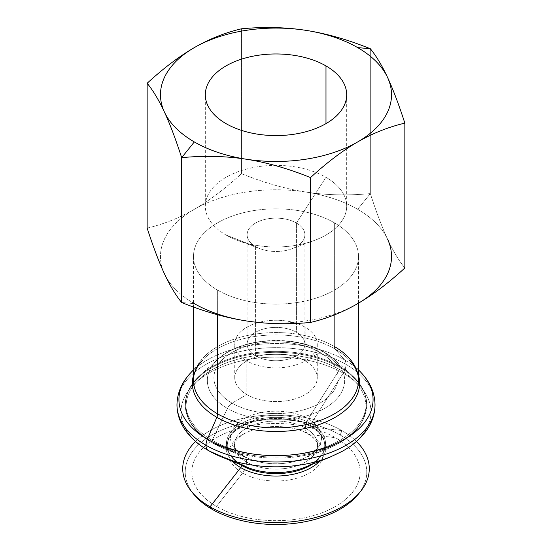 <?xml version="1.0" encoding="UTF-8"?>
<svg xmlns="http://www.w3.org/2000/svg" width="552" height="552" viewBox="0 0 552 552"><rect width="100%" height="100%" fill="white"/><g stroke="black" fill="none" stroke-linecap="round" stroke-linejoin="round"><path stroke-width="0.41" stroke-dasharray="2.76 2.07" d="M246.592 462.052A41.586 24.012 180 0 1 234.414 445.071A41.586 24.012 180 0 1 260.089 422.887A41.586 24.012 180 0 1 305.408 428.09A12.903 7.445 -60 0 1 308.209 418.885A45.547 26.296 0 0 0 243.791 418.885A45.547 26.296 0 0 0 243.791 456.069A12.903 7.445 -60 0 1 243.922 456.145A12.903 7.445 -60 0 1 246.592 462.052A12.903 7.445 120 0 0 243.922 456.145A12.903 7.445 120 0 0 243.791 456.069A45.547 26.296 0 0 0 245.143 456.821A45.547 26.296 0 0 0 306.857 456.821A45.547 26.296 0 0 0 308.209 418.885A12.903 7.445 120 0 0 305.408 428.09A41.586 24.012 180 0 1 317.586 445.071A41.586 24.012 180 0 1 291.911 467.254A41.586 24.012 180 0 1 246.592 462.052A41.586 24.012 0 0 0 291.911 467.254A41.586 24.012 0 0 0 317.586 445.071A41.586 24.012 0 0 0 305.408 428.09A12.903 7.445 120 0 0 308.078 433.996A12.903 7.445 120 0 0 309.382 434.493A47.21 27.255 0 0 0 242.618 434.493A47.21 27.255 0 0 0 242.618 473.043L216.487 506.439A84.166 48.59 180 0 1 216.487 437.722A84.166 48.59 180 0 1 335.512 437.722L309.382 434.493A47.21 27.255 180 0 1 309.382 473.043A47.21 27.255 180 0 1 242.618 473.043A12.903 7.445 120 0 0 246.592 462.052A12.903 7.445 -60 0 1 242.618 473.043A47.21 27.255 180 0 1 242.618 434.493A47.21 27.255 180 0 1 309.382 434.493A12.903 7.445 -60 0 1 308.078 433.996A12.903 7.445 -60 0 1 305.408 428.09A41.586 24.012 0 0 0 260.089 422.887A41.586 24.012 0 0 0 234.414 445.071A41.586 24.012 0 0 0 246.592 462.052M211.823 441.752A90.763 52.399 180 0 1 185.237 404.699A90.763 52.399 180 0 1 241.265 356.288A90.763 52.399 180 0 1 340.177 367.646A2.491 1.435 120 0 0 339.825 366.625A90.259 52.109 0 0 0 199.796 375.546A90.259 52.109 0 0 0 212.175 440.323A2.491 1.435 120 0 0 211.823 441.752A2.491 1.435 -60 0 1 212.175 440.323A90.259 52.109 0 0 0 332.435 444.139A90.259 52.109 0 0 0 352.204 375.546A90.259 52.109 0 0 0 339.825 366.625A2.491 1.435 -60 0 1 340.177 367.646A90.763 52.399 180 0 1 366.763 404.699A90.763 52.399 180 0 1 310.735 453.116A90.763 52.399 180 0 1 211.823 441.752A90.763 52.399 0 0 0 310.735 453.116A90.763 52.399 0 0 0 366.763 404.699A90.763 52.399 0 0 0 340.177 367.646A2.491 1.435 -60 0 1 339.577 369.529L308.209 418.885A45.547 26.296 180 0 1 302.089 459.036A45.547 26.296 180 0 1 249.911 459.036A45.547 26.296 180 0 1 243.791 456.069L212.423 442.939A89.907 51.909 0 0 0 224.505 448.783A89.907 51.909 0 0 0 327.495 448.783A89.907 51.909 0 0 0 339.577 369.529A89.907 51.909 180 0 1 328.55 448.355A89.907 51.909 180 0 1 223.45 448.355A89.907 51.909 180 0 1 212.423 442.939A2.491 1.435 -60 0 1 212.334 442.897A2.491 1.435 -60 0 1 211.823 441.752A2.491 1.435 120 0 0 212.334 442.897A2.491 1.435 120 0 0 212.423 442.939A89.907 51.909 180 0 1 212.423 369.529A89.907 51.909 180 0 1 339.577 369.529A2.491 1.435 120 0 0 340.177 367.646A90.763 52.399 0 0 0 241.265 356.288A90.763 52.399 0 0 0 185.237 404.699A90.763 52.399 0 0 0 211.823 441.752M346.021 364.396A99.022 57.173 0 0 0 238.105 352.003A99.022 57.173 0 0 0 176.978 404.823A99.022 57.173 180 0 1 238.105 352.003A99.022 57.173 180 0 1 346.021 364.396A11.551 6.672 120 0 0 344.634 359.945A11.551 6.672 -60 0 1 346.021 364.396A99.022 57.173 180 0 1 375.022 404.823A99.022 57.173 0 0 0 346.021 364.396A11.551 6.672 -60 0 1 343.185 373.18A95.013 54.855 180 0 1 330.42 456.932A95.013 54.855 0 0 0 343.185 373.18A11.551 6.672 120 0 0 346.021 364.396M190.516 373.021A97.069 56.042 180 0 1 344.634 359.945A97.069 56.042 180 0 1 361.484 373.021A97.069 56.042 0 0 0 344.634 359.945A97.069 56.042 0 0 0 190.516 373.021L190.468 373.076M310.452 425.606A48.721 28.131 0 0 0 257.356 419.506A48.721 28.131 0 0 0 227.279 445.498A48.721 28.131 0 0 0 239.63 464.218A48.721 28.131 180 0 1 227.279 445.498A48.721 28.131 180 0 1 257.356 419.506A48.721 28.131 180 0 1 310.452 425.606A2.477 1.428 -60 0 1 311.059 423.722A2.477 1.428 120 0 0 310.452 425.606A48.721 28.131 180 0 1 324.721 445.498A48.721 28.131 0 0 0 310.452 425.606A2.477 1.428 120 0 0 310.969 426.737A2.477 1.428 -60 0 1 310.452 425.606M241.507 464.97A2.477 1.428 120 0 0 241.031 464.253A2.477 1.428 120 0 0 240.941 464.204A49.583 28.628 180 0 1 240.941 423.722A49.583 28.628 180 0 1 311.059 423.722A49.583 28.628 180 0 1 304.4 467.434A49.583 28.628 0 0 0 311.059 423.722L343.185 373.18A95.013 54.855 0 0 0 208.815 373.18A95.013 54.855 0 0 0 208.815 450.756L240.941 464.204A2.477 1.428 -60 0 1 241.031 464.253A2.477 1.428 -60 0 1 241.507 464.97M312.37 464.218A48.721 28.131 0 0 0 324.721 445.498A48.721 28.131 180 0 1 312.37 464.218M181.67 302.51L194.311 303.635L181.67 302.51M357.689 209.311L370.33 193.593C376.347 212.154 382.094 227.362 387.587 239.209A115.527 66.695 0 0 0 357.689 209.311A115.527 66.695 0 0 0 305.898 192.048C326.398 195.201 347.87 195.718 370.33 193.593L357.689 209.311A115.527 66.695 180 0 1 387.587 239.209C393.079 251.029 398.834 260.62 404.851 267.982C398.834 260.62 393.079 251.029 387.587 239.209C382.094 227.362 376.347 212.154 370.33 193.593L370.33 48.735L370.33 193.593C347.87 195.718 326.398 195.201 305.898 192.048A115.527 66.695 180 0 1 357.689 209.311M255.576 355.854L255.576 246.606A28.883 16.677 0 0 0 287.054 250.215A28.883 16.677 0 0 0 304.883 234.814A28.883 16.677 0 0 0 296.424 223.022L296.424 332.276A28.883 16.677 180 0 1 304.883 344.062A28.883 16.677 180 0 1 287.054 359.469A28.883 16.677 180 0 1 255.576 355.854A28.883 16.677 180 0 1 247.117 344.062A28.883 16.677 180 0 1 264.946 328.661A28.883 16.677 180 0 1 296.424 332.276L296.424 223.022A28.883 16.677 180 0 1 291.553 248.862A28.883 16.677 180 0 1 260.447 248.862A28.883 16.677 180 0 1 255.576 246.606L226.016 235.028A70.684 40.807 0 0 0 237.94 240.562A70.684 40.807 0 0 0 314.06 240.562A70.684 40.807 0 0 0 325.984 177.316L296.424 223.022L325.984 177.316A70.684 40.807 180 0 1 346.684 206.172A70.684 40.807 180 0 1 303.048 243.874A70.684 40.807 180 0 1 226.016 235.028L226.016 123.627L226.016 235.028A70.684 40.807 180 0 1 205.316 206.172A70.684 40.807 180 0 1 248.952 168.47A70.684 40.807 180 0 1 325.984 177.316L325.984 123.627L325.984 177.316A70.684 40.807 0 0 0 226.016 177.316A70.684 40.807 0 0 0 226.016 235.028L255.576 246.606A28.883 16.677 180 0 1 255.576 223.022A28.883 16.677 180 0 1 296.424 223.022A28.883 16.677 0 0 0 264.946 219.406A28.883 16.677 0 0 0 247.117 234.814A28.883 16.677 0 0 0 255.576 246.606L255.576 355.854A28.883 16.677 0 0 0 296.424 355.854A28.883 16.677 0 0 0 296.424 332.276A28.883 16.677 0 0 0 255.576 332.276A28.883 16.677 0 0 0 255.576 355.854M227.452 408.425L212.175 440.323A90.259 52.109 180 0 1 200.065 375.305A90.259 52.109 180 0 1 339.825 366.625L324.548 352.369A68.655 39.634 0 0 0 218.24 358.972A68.655 39.634 0 0 0 227.452 408.425A8.308 4.795 -60 0 1 232.088 403.105A62.1 35.852 0 0 0 319.912 403.105A62.1 35.852 0 0 0 319.912 352.404A8.308 4.795 -60 0 1 324.045 352.003A8.308 4.795 -60 0 1 324.548 352.369A68.655 39.634 180 0 1 333.608 358.841A68.655 39.634 180 0 1 319.18 411.212A68.655 39.634 180 0 1 227.452 408.425A68.655 39.634 180 0 1 218.392 358.841A68.655 39.634 180 0 1 324.548 352.369A8.308 4.795 120 0 0 324.045 352.003A8.308 4.795 120 0 0 319.912 352.404A62.1 35.852 180 0 1 319.912 403.105A62.1 35.852 180 0 1 232.088 403.105L246.827 394.597A41.255 23.819 0 0 0 305.173 394.597A41.255 23.819 0 0 0 305.173 360.911L319.912 352.404L305.173 360.911L305.173 327.219A41.255 23.819 0 0 0 260.213 322.057A41.255 23.819 0 0 0 234.745 344.062A41.255 23.819 0 0 0 246.827 360.904L246.827 394.597A41.255 23.819 180 0 1 234.745 377.754A41.255 23.819 180 0 1 260.213 355.75A41.255 23.819 180 0 1 305.173 360.911A41.255 23.819 180 0 1 317.255 377.754A41.255 23.819 180 0 1 291.787 399.758A41.255 23.819 180 0 1 246.827 394.597L246.827 360.904A41.255 23.819 0 0 0 291.787 366.073A41.255 23.819 0 0 0 317.255 344.062A41.255 23.819 0 0 0 305.173 327.219L305.173 360.911A41.255 23.819 0 0 0 246.827 360.911A41.255 23.819 0 0 0 246.827 394.597L232.088 403.105A62.1 35.852 180 0 1 232.088 352.404A62.1 35.852 180 0 1 319.912 352.404A62.1 35.852 0 0 0 232.088 352.404A62.1 35.852 0 0 0 232.088 403.105A8.308 4.795 120 0 0 227.452 408.425A68.655 39.634 0 0 0 319.077 411.261A68.655 39.634 0 0 0 333.76 358.972A68.655 39.634 0 0 0 324.548 352.369L339.825 366.625A90.259 52.109 180 0 1 351.934 375.305A90.259 52.109 180 0 1 332.628 444.049A90.259 52.109 180 0 1 212.175 440.323L227.452 408.425M217.654 314.757L217.654 290.159A82.517 47.638 180 0 1 193.483 256.473A82.517 47.638 180 0 1 244.426 212.458A82.517 47.638 180 0 1 334.346 222.787L334.346 346.511A82.517 47.638 0 0 0 244.426 336.189A82.517 47.638 0 0 0 193.483 380.204A82.517 47.638 180 0 1 244.426 336.189A82.517 47.638 180 0 1 334.346 346.511A6.603 3.809 120 0 0 335.14 349.057A6.603 3.809 -60 0 1 334.346 346.511L334.346 222.787A82.517 47.638 180 0 1 358.517 256.473A82.517 47.638 180 0 1 307.574 300.488A82.517 47.638 180 0 1 217.654 290.159L217.654 314.757M358.517 375.332A83.635 48.286 0 0 0 349.651 360.325A83.635 48.286 0 0 0 335.14 349.057L344.634 359.945L335.14 349.057A83.635 48.286 180 0 1 349.651 360.325A83.635 48.286 180 0 1 358.517 375.332M193.483 375.332A83.635 48.286 180 0 1 202.349 360.325A83.635 48.286 180 0 1 335.14 349.057A83.635 48.286 0 0 0 202.349 360.325A83.635 48.286 0 0 0 193.483 375.332M208.373 450.536A11.551 6.672 120 0 0 208.815 450.756A95.013 54.855 180 0 1 208.815 373.18A95.013 54.855 180 0 1 343.185 373.18L311.059 423.722A49.583 28.628 0 0 0 240.941 423.722A49.583 28.628 0 0 0 240.941 464.204A49.583 28.628 0 0 0 247.6 467.434M232.468 461.327A49.915 28.821 180 0 1 245.854 424.253A49.915 28.821 180 0 1 311.293 426.848L341.95 430.636A93.274 53.848 0 0 0 195.546 441.469A93.274 53.848 180 0 1 341.95 430.636A93.274 53.848 180 0 1 356.454 441.469A93.274 53.848 0 0 0 341.95 430.636L340.184 435.024L341.95 430.636L311.293 426.848A2.477 1.428 -60 0 1 310.969 426.737A2.477 1.428 120 0 0 311.293 426.848A49.915 28.821 0 0 0 245.854 424.253A49.915 28.821 0 0 0 232.468 461.327M357.986 494.571A90.77 52.405 0 0 0 340.184 435.024A90.77 52.405 0 0 0 223.67 429.263A90.77 52.405 0 0 0 194.014 494.571M240.941 464.204L208.815 450.756A95.013 54.855 0 0 0 221.58 456.932L221.58 456.932M319.532 461.327A49.915 28.821 0 0 0 311.293 426.848A49.915 28.821 180 0 1 319.532 461.327M216.487 506.439L242.618 473.043A47.21 27.255 0 0 0 309.382 473.043A47.21 27.255 0 0 0 309.382 434.493L335.512 437.722A84.166 48.59 180 0 1 335.512 506.439A84.166 48.59 180 0 1 216.487 506.439A84.166 48.59 0 0 0 335.512 506.439A84.166 48.59 0 0 0 335.512 437.722A84.166 48.59 0 0 0 216.487 437.722A84.166 48.59 0 0 0 216.487 506.439M358.517 380.204A82.517 47.638 0 0 0 334.346 346.511M212.423 442.939L243.791 456.069A45.547 26.296 180 0 1 243.791 418.885A45.547 26.296 180 0 1 308.209 418.885L339.577 369.529A89.907 51.909 0 0 0 212.423 369.529A89.907 51.909 0 0 0 212.423 442.939M164.413 273.737A115.527 66.695 0 0 0 194.311 303.635A115.527 66.695 180 0 1 164.413 273.737A115.527 66.695 180 0 1 194.311 209.311A115.527 66.695 180 0 1 305.898 192.048A115.527 66.695 0 0 0 194.311 209.311A115.527 66.695 0 0 0 164.413 273.737M246.827 360.904A41.255 23.819 180 0 1 246.827 327.219A41.255 23.819 180 0 1 305.173 327.219A41.255 23.819 180 0 1 305.173 360.904A41.255 23.819 180 0 1 246.827 360.904M357.689 303.635A115.527 66.695 180 0 1 246.102 320.898A115.527 66.695 0 0 0 357.689 303.635M217.654 290.159A82.517 47.638 0 0 0 334.346 290.159A82.517 47.638 0 0 0 334.346 222.787A82.517 47.638 0 0 0 217.654 222.787A82.517 47.638 0 0 0 217.654 290.159M147.149 228.114C163.585 224.222 179.303 217.957 194.311 209.311C209.318 200.631 225.037 188.743 241.472 173.659C263.925 182.726 285.405 188.86 305.898 192.048C285.405 188.86 263.925 182.726 241.472 173.659L241.472 28.801L241.472 173.659C225.037 188.743 209.318 200.631 194.311 209.311C179.303 217.957 163.585 224.222 147.149 228.114M192.924 493.198A90.77 52.405 180 0 1 224.74 428.828A90.77 52.405 180 0 1 340.184 435.024A90.77 52.405 180 0 1 359.076 493.198M306.857 456.821C311.77 454.02 314.902 451.412 316.255 449.004C316.862 448.327 317.31 447.017 317.586 445.071C317.207 444.298 319.159 441.379 308.078 433.996C287.35 421.921 253.251 425.868 240.437 436.294C236.56 439.778 235.145 440.579 234.414 445.071C234.786 445.857 232.868 448.79 243.922 456.145L245.143 456.821M223.45 448.355L212.334 442.897C194.642 432.361 185.603 419.63 185.237 404.699C185.341 394.121 190.192 384.406 199.796 375.546M304.4 467.434C318.097 461.175 324.873 453.868 324.721 445.498C324.907 438.847 320.319 432.596 310.969 426.737C296.914 419.154 280.402 416.801 261.434 419.672C239.002 425.074 227.617 433.686 227.279 445.498C227.093 452.15 231.681 458.401 241.031 464.253M328.55 448.355C353.266 437.515 366.004 422.963 366.763 404.699C366.659 394.121 361.808 384.406 352.204 375.546M304.883 234.814L304.883 344.062M237.94 240.562L260.447 248.862M314.06 240.562L291.553 248.862M346.684 94.771L346.684 206.172M224.505 448.783L249.911 459.036M327.495 448.783L302.089 459.036M200.065 375.305L218.24 358.972M218.392 358.841C241.162 337.403 294.761 334.243 324.045 352.003L333.608 358.841M234.745 377.754L234.745 344.062M193.483 256.473L193.483 307.009M202.349 360.325L193.483 369.84M358.517 369.84L349.651 360.325M358.517 303.158L358.517 256.473M317.255 344.062L317.255 377.754M333.76 358.972L351.934 375.305M205.316 206.172L205.316 94.771M247.117 344.062L247.117 234.814"/><path stroke-width="0.83" d="M240.941 464.204A49.583 28.628 180 0 0 247.6 467.434A49.583 28.628 0 0 0 304.4 467.434A49.583 28.628 180 0 1 247.6 467.434L221.58 456.932A95.013 54.855 0 0 0 330.42 456.932A95.013 54.855 180 0 1 221.58 456.932A95.013 54.855 180 0 1 208.815 450.756A11.551 6.672 -60 0 1 208.373 450.536C197.685 444.394 189.522 436.894 183.885 428.028C179.338 420.734 177.033 412.999 176.978 404.823A99.022 57.173 0 0 0 205.979 445.25A11.551 6.672 -60 0 1 207.366 439.199A97.069 56.042 180 0 1 190.516 373.021A97.069 56.042 0 0 0 207.366 439.199A11.551 6.672 120 0 0 205.979 445.25A99.022 57.173 0 0 0 313.895 457.642A99.022 57.173 0 0 0 375.022 404.823A99.022 57.173 180 0 1 313.895 457.642A99.022 57.173 180 0 1 205.979 445.25A11.551 6.672 120 0 0 208.373 450.536A11.551 6.672 -60 0 1 205.979 445.25A99.022 57.173 180 0 1 176.978 404.823C177.178 393.079 181.691 382.481 190.516 373.021L193.483 369.84M239.63 464.218A48.721 28.131 0 0 0 241.548 465.391A2.477 1.428 120 0 0 241.507 464.97A2.477 1.428 -60 0 1 241.548 465.391A48.721 28.131 0 0 0 312.37 464.218A48.721 28.131 180 0 1 241.548 465.391A2.477 1.428 -60 0 1 240.707 467.599A49.915 28.821 180 0 1 232.468 461.327A49.915 28.821 0 0 0 240.707 467.599A49.915 28.821 0 0 0 319.532 461.327A49.915 28.821 180 0 1 240.707 467.599A2.477 1.428 120 0 0 241.548 465.391A48.721 28.131 180 0 1 239.63 464.218M304.4 467.434L330.42 456.932L342.495 451.184C353.722 444.933 362.264 437.212 368.115 428.028C372.662 420.734 374.967 412.999 375.022 404.823C374.822 393.079 370.309 382.481 361.484 373.021A97.069 56.042 180 0 1 333.925 444.539A97.069 56.042 180 0 1 207.366 439.199L216.86 417.346A83.635 48.286 0 0 0 314.212 426.151A83.635 48.286 0 0 0 358.517 375.332A83.635 48.286 180 0 1 314.212 426.151A83.635 48.286 180 0 1 216.86 417.346A83.635 48.286 180 0 1 193.483 375.332A83.635 48.286 0 0 0 216.86 417.346L207.366 439.199A97.069 56.042 0 0 0 333.925 444.539A97.069 56.042 0 0 0 361.484 373.021L358.517 369.84M357.689 47.61L370.33 48.735C347.87 39.661 326.398 33.534 305.898 30.346A115.527 66.695 180 0 1 357.689 47.61A115.527 66.695 180 0 1 387.587 77.508C382.094 65.695 376.347 56.104 370.33 48.735L357.689 47.61A115.527 66.695 0 0 0 305.898 30.346C285.405 27.193 263.925 26.675 241.472 28.801C225.037 32.692 209.318 38.964 194.311 47.61C179.303 56.29 163.585 68.172 147.149 83.262C153.166 90.625 158.921 100.216 164.413 112.035C169.906 123.883 175.653 139.09 181.67 157.651L194.311 141.933A115.527 66.695 180 0 1 164.413 112.035A115.527 66.695 180 0 1 194.311 47.61A115.527 66.695 180 0 1 305.898 30.346C326.398 33.534 347.87 39.661 370.33 48.735C376.347 56.104 382.094 65.695 387.587 77.508A115.527 66.695 180 0 1 357.689 141.933C372.697 133.287 388.415 127.022 404.851 123.13C398.834 104.57 393.079 89.362 387.587 77.508C393.079 89.362 398.834 104.57 404.851 123.13C388.415 127.022 372.697 133.287 357.689 141.933A115.527 66.695 180 0 1 246.102 159.197A115.527 66.695 180 0 1 194.311 141.933L181.67 157.651C204.13 155.533 225.602 156.043 246.102 159.197C266.595 162.385 288.075 168.519 310.528 177.585C326.963 162.502 342.682 150.613 357.689 141.933C342.682 150.613 326.963 162.502 310.528 177.585L310.528 322.444C326.963 318.552 342.682 312.28 357.689 303.635C372.697 294.954 388.415 283.072 404.851 267.982L404.851 123.13L404.851 267.982C388.415 283.072 372.697 294.954 357.689 303.635C342.682 312.28 326.963 318.552 310.528 322.444L310.528 177.585C288.075 168.519 266.595 162.385 246.102 159.197C225.602 156.043 204.13 155.533 181.67 157.651L181.67 302.51C175.653 295.141 169.906 285.556 164.413 273.737C169.906 285.556 175.653 295.141 181.67 302.51C204.13 311.583 225.602 317.71 246.102 320.898C225.602 317.71 204.13 311.583 181.67 302.51L181.67 157.651C175.653 139.09 169.906 123.883 164.413 112.035C158.921 100.216 153.166 90.625 147.149 83.262L147.149 228.114C153.166 246.675 158.921 261.883 164.413 273.737C158.921 261.883 153.166 246.675 147.149 228.114L147.149 83.262C163.585 68.172 179.303 56.29 194.311 47.61C209.318 38.964 225.037 32.692 241.472 28.801C263.925 26.675 285.405 27.193 305.898 30.346A115.527 66.695 0 0 0 194.311 47.61A115.527 66.695 0 0 0 164.413 112.035A115.527 66.695 0 0 0 194.311 141.933A115.527 66.695 0 0 0 246.102 159.197A115.527 66.695 0 0 0 357.689 141.933A115.527 66.695 0 0 0 387.587 77.508A115.527 66.695 0 0 0 357.689 47.61M194.311 303.635A115.527 66.695 0 0 0 246.102 320.898A115.527 66.695 180 0 1 194.311 303.635M226.016 123.627A70.684 40.807 0 0 0 303.048 132.473A70.684 40.807 0 0 0 346.684 94.771A70.684 40.807 0 0 0 325.984 65.916L325.984 123.627L325.984 65.916A70.684 40.807 0 0 0 248.952 57.07A70.684 40.807 0 0 0 205.316 94.771A70.684 40.807 0 0 0 226.016 123.627A70.684 40.807 180 0 1 226.016 65.916A70.684 40.807 180 0 1 325.984 65.916A70.684 40.807 180 0 1 325.984 123.627A70.684 40.807 180 0 1 226.016 123.627M217.654 413.89L217.654 314.757L217.654 413.89A6.603 3.809 -60 0 1 216.86 417.346A6.603 3.809 120 0 0 217.654 413.89A82.517 47.638 180 0 1 193.483 380.204A82.517 47.638 0 0 0 217.654 413.89A82.517 47.638 0 0 0 307.574 424.212A82.517 47.638 0 0 0 358.517 380.204A82.517 47.638 180 0 1 307.574 424.212A82.517 47.638 180 0 1 217.654 413.89M334.346 346.511A82.517 47.638 180 0 1 358.517 380.204C358.627 373.635 355.674 367.011 349.651 360.325M191.751 491.825L194.014 494.571A90.77 52.405 0 0 0 211.816 509.137L210.05 506.791L240.707 467.599L210.05 506.791L211.816 509.137A90.77 52.405 0 0 0 357.986 494.571L360.249 491.825A93.274 53.848 180 0 1 210.05 506.791A93.274 53.848 180 0 1 191.751 491.825A93.274 53.848 180 0 1 195.546 441.469A93.274 53.848 0 0 0 210.05 506.791A93.274 53.848 0 0 0 333.035 511.324A93.274 53.848 0 0 0 356.454 441.469A93.274 53.848 180 0 1 360.249 491.825M387.587 239.209A115.527 66.695 180 0 1 357.689 303.635A115.527 66.695 0 0 0 387.587 239.209M246.102 320.898C266.595 324.052 288.075 324.569 310.528 322.444C288.075 324.569 266.595 324.052 246.102 320.898M359.076 493.198A90.77 52.405 180 0 1 211.816 509.137A90.77 52.405 180 0 1 192.924 493.198M247.6 467.434L241.031 464.253M193.483 307.009L193.483 380.204C193.372 373.635 196.326 367.011 202.349 360.325M208.373 450.536L221.58 456.932M358.517 380.204L358.517 303.158"/></g></svg>
